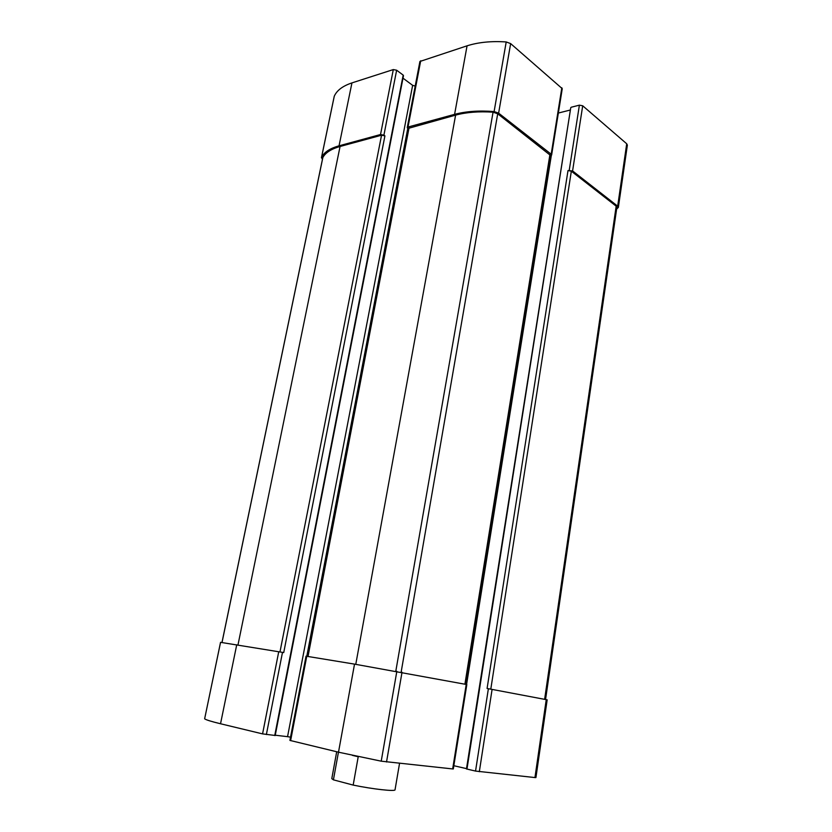 <?xml version="1.0" encoding="UTF-8"?>
<svg xmlns="http://www.w3.org/2000/svg" width="832" height="832" viewBox="0 0 832 832"><rect width="100%" height="100%" fill="white"/><g stroke="black" fill="none" stroke-linecap="round" stroke-linejoin="round"><path stroke-width="1.25" d="M550.285 155.844L551.626 155.022L551.19 154.222L498.618 113.152L494.104 111.571C479.159 110.386 465.982 111.311 454.594 114.358L408.023 127.036L407.233 127.681L408.158 128.898M551.626 155.022L562.255 88.66L510.64 43.597L506.21 41.954C491.442 40.945 478.4 42.234 467.064 45.822L419.91 61.474L407.233 127.681M403.114 75.962L403.187 75.109L396.646 70.221L383.906 135.169L380.526 134.524L339.04 145.829C329.784 148.439 323.939 152.35 321.506 157.55L322.442 159.359M396.646 70.221L393.307 69.576L351.946 82.898C342.711 85.987 336.825 90.418 334.277 96.21L334.194 96.616M616.616 209.102L618.363 207.397L617.677 206.17L572.582 170.934L567.996 170.56L487.084 688.49L488.384 688.709L475.54 771.077L466.461 768.945L570.762 107.64L466.96 769.101M618.363 207.397L627.37 145.122L626.714 143.78L582.702 105.789L579.394 105.154L571.272 107.224M452.67 768.934L453.315 768.945L466.825 684.57L466.211 684.445L452.67 768.934L381.222 761.176L338.499 752.19L289.91 740.407L306.041 656.167L354.526 664.123L338.499 752.19M354.526 664.123L466.211 684.445M402.99 78.166L412.641 85.342L415.199 86.07M412.641 85.342L287.55 736.663L290.534 737.152M287.55 736.663L275.267 735.218M274.862 735.436L262.569 733.886L220.532 723.757C211.224 721.5 205.93 719.846 204.641 718.806L204.651 718.754M220.563 642.335L283.733 652.569L384.925 135.866L381.555 135.221L340.07 146.484C331.261 148.959 325.53 152.62 322.868 157.477L322.774 157.945M383.906 135.169L384.925 135.866M534.955 777.566L535.922 777.577L547.165 699.847L546.239 699.65L534.955 777.566L475.54 771.077M488.384 688.709L546.239 699.65M466.513 768.633L453.825 765.71M570.388 110.001L558.355 113.048M465.514 684.31L550.368 155.303L497.702 113.776L493.054 112.185C478.91 111.249 466.419 112.226 455.603 115.118L408.252 128.398L307.289 656.365M545.553 699.525L616.866 207.397L616.179 206.17L571.334 171.194L567.996 170.56M336.7 751.754L331.802 778.617L333.414 779.844L338.447 752.18M333.414 779.844L353.174 785.086L358.218 756.766L357.656 756.486M353.174 785.086C372.788 789.183 395.543 791.679 395.044 789.766L399.547 763.36M358.218 756.766L352.373 755.352M561.839 87.786L551.19 154.222M510.64 43.597L498.618 113.152M506.21 41.954L494.104 111.571M467.064 45.822L454.594 114.358M420.711 60.757L408.023 127.036M393.307 69.576L380.526 134.524M351.946 82.898L339.04 145.829M334.277 96.21L321.506 157.55M626.714 143.78L617.677 206.17M582.702 105.789L572.582 170.934M579.394 105.154L569.234 170.3M402.022 672.246L386.526 761.998M396.843 671.31L381.222 761.176M306.758 656.282L290.618 740.646M407.742 128.596L306.779 656.282M403.187 75.109L274.747 735.53M282.495 652.34L266.375 734.552M278.741 651.674L262.569 733.886M236.735 644.779L220.532 723.757M220.563 642.325L204.641 718.806L220.542 642.325M492.097 689.364L479.315 771.732M551.325 155.47L466.565 684.518M549.931 154.502L464.911 684.195M497.702 113.776L401.149 672.079M493.054 112.185L395.814 671.133M455.603 115.118L355.774 664.331M409.053 127.754L308.017 656.479M616.179 206.17L544.627 699.348M571.334 171.194L490.797 689.125M322.868 157.477L222.019 642.491M340.07 146.484L237.973 644.977M381.555 135.221L279.989 651.882M334.214 96.408L321.443 157.726M403.489 75.629L275.194 735.55M322.785 157.706L221.978 642.481"/></g></svg>
